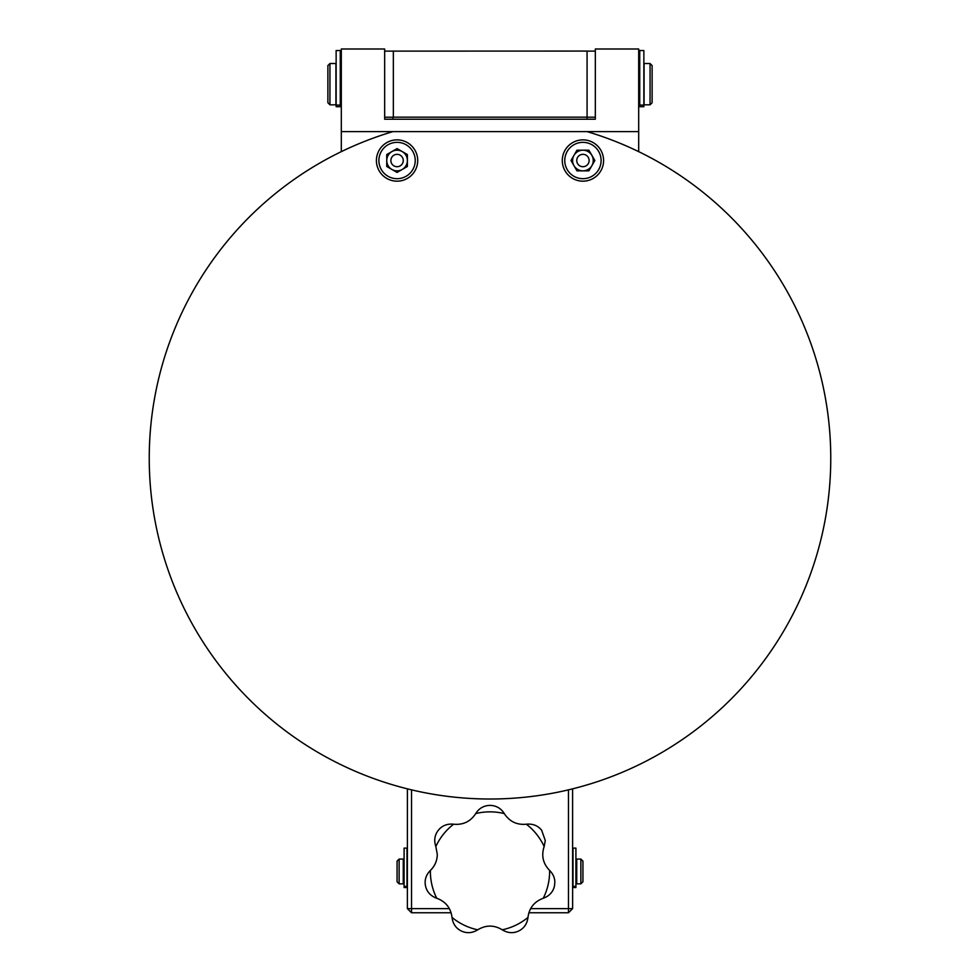 <?xml version="1.0" encoding="UTF-8"?>
<svg xmlns="http://www.w3.org/2000/svg" width="980" height="980" viewBox="0 0 980 980"><rect width="100%" height="100%" fill="white"/><g stroke="black" fill="none" stroke-linecap="round" stroke-linejoin="round"><path stroke-width="1.47" d="M650.058 104.811L652.117 102.753L652.117 65.574L650.058 63.516L644.068 63.516L644.068 104.811L650.058 104.811L650.058 63.516M329.942 104.811L335.932 104.811L335.932 63.516L329.942 63.516L329.942 104.811L327.884 102.753L327.884 65.574L329.942 63.516M399.13 859.068L397.072 861.126L397.072 881.78L399.13 883.85L403.258 883.85L403.258 859.068L399.13 859.068L399.13 883.85M576.742 859.068L576.742 883.85L580.871 883.85L580.871 859.068L576.742 859.068M580.871 859.068L582.929 861.126L582.929 881.78L580.871 883.85M582.929 139.871A20.654 20.654 0 0 1 603.582 160.524A20.654 20.654 0 0 1 582.929 181.178A20.654 20.654 0 0 1 562.287 160.524A20.654 20.654 0 0 1 582.929 139.871A20.654 20.654 0 0 1 603.582 160.524A20.654 20.654 0 0 1 582.929 181.178A20.654 20.654 0 0 1 562.287 160.524A20.654 20.654 0 0 1 582.929 139.871M397.072 139.871A20.654 20.654 0 0 1 417.713 160.524A20.654 20.654 0 0 1 397.072 181.178M575.909 871.453L575.909 848.117L573.018 848.117L573.018 887.549L575.909 887.549L575.909 871.453M404.091 848.117L404.091 887.549L406.982 887.549L406.982 848.117L404.091 848.117M336.14 50.507L336.14 106.698L340.268 106.698L340.268 50.507L336.14 50.507M643.86 84.17L643.86 50.507L639.732 50.507L639.732 106.698L643.86 106.698L643.86 84.17M582.929 154.326A6.199 6.199 0 0 0 576.742 160.524A6.199 6.199 0 0 0 582.929 166.722A6.199 6.199 0 0 0 589.127 160.524A6.199 6.199 0 0 0 582.929 154.326M573.986 165.681A10.327 10.327 0 0 0 591.871 165.681A10.327 10.327 0 0 0 582.929 150.197A10.327 10.327 0 0 0 573.986 165.681M594.86 160.524L588.894 150.197L576.975 150.197L571.009 160.524L576.975 170.851L588.894 170.851L594.86 160.524M390.873 160.524A6.199 6.199 0 0 0 397.072 166.722A6.199 6.199 0 0 0 403.258 160.524A6.199 6.199 0 0 0 397.072 154.326A6.199 6.199 0 0 0 390.873 160.524M402.229 169.467A10.327 10.327 0 0 0 402.229 151.582A10.327 10.327 0 0 0 386.745 160.524A10.327 10.327 0 0 0 402.229 169.467M376.418 160.524A20.654 20.654 0 0 1 397.072 139.871A20.654 20.654 0 0 1 417.713 160.524A20.654 20.654 0 0 1 397.072 181.178A20.654 20.654 0 0 1 376.418 160.524A20.654 20.654 0 0 0 397.072 181.178A20.654 20.654 0 0 0 417.713 160.524M397.072 148.593L386.745 154.558L386.745 166.478L397.072 172.443L407.386 166.478L407.386 154.558L397.072 148.593M554.435 886.165L554.839 882.49C554.876 878.031 553.137 874.025 549.645 870.448L549.609 870.412C542.994 863.564 541.181 855.614 544.157 846.536L545.272 840.558L541.671 830.256C537.873 825.601 532.777 823.58 526.395 824.205L526.346 824.205C516.877 825.111 509.514 821.571 504.284 813.584L504.259 813.535C500.939 808.28 496.186 805.56 490 805.376C483.814 805.56 479.061 808.28 475.741 813.535L475.716 813.584C470.523 821.546 463.16 825.099 453.654 824.205L453.605 824.205C447.223 823.58 442.127 825.601 438.329 830.256C434.642 834.985 433.809 840.399 435.83 846.487L437.301 854.401C437.166 860.746 434.863 866.087 430.392 870.412L430.355 870.448C425.896 875.054 424.303 880.297 425.565 886.165C426.974 892.008 430.685 896.026 436.7 898.244L436.749 898.256C445.68 901.563 450.776 907.946 452.025 917.415L452.025 917.464C452.846 923.822 455.945 928.33 461.323 931C466.762 933.548 472.225 933.156 477.713 929.824L477.75 929.8C485.909 924.875 494.079 924.875 502.25 929.8L502.287 929.824C507.775 933.156 513.238 933.548 518.677 931C524.055 928.33 527.154 923.822 527.975 917.464L527.975 917.415C529.212 907.97 534.296 901.588 543.251 898.256L543.3 898.244C549.315 896.026 553.026 892.008 554.435 886.165M638.691 131.614L638.691 49L595.326 49L595.326 119.217L384.675 119.217L384.675 49L341.31 49L341.31 131.614L392.931 131.614A340.758 340.758 0 0 0 212.636 656.208A340.758 340.758 0 0 0 767.365 656.208A340.758 340.758 0 0 0 587.069 131.614L638.691 131.614L638.691 151.643M402.229 151.582A10.327 10.327 0 0 0 391.902 151.582M341.31 131.614L341.31 151.643M530.621 908.632L568.474 908.632L568.474 789.856A340.758 340.758 0 0 1 411.526 789.856L411.526 908.632L449.379 908.632M587.069 131.614L392.931 131.614M572.59 788.851L572.614 908.632L568.474 908.632L568.474 912.76L528.882 912.76M451.119 912.76L411.526 912.76L407.386 908.632L407.411 788.851M411.526 912.76L411.526 908.632L407.386 908.632M568.474 912.76L572.614 908.632M452.025 917.415A59.608 59.608 0 0 0 477.75 929.8M502.25 929.8A59.608 59.608 0 0 0 527.975 917.415M543.251 898.256A59.608 59.608 0 0 0 549.609 870.412M544.157 846.536A59.608 59.608 0 0 0 526.346 824.205M504.284 813.584A59.608 59.608 0 0 0 475.716 813.584M453.654 824.205A59.608 59.608 0 0 0 435.843 846.536M430.392 870.412A59.608 59.608 0 0 0 436.749 898.256M384.675 117.208L393.348 117.208L393.348 51.119L384.675 51.119M595.326 117.208L587.069 117.208L587.069 51.07L392.931 51.119M587.069 117.159L393.348 117.159M587.069 117.208L587.069 119.217M392.931 119.217L392.931 117.208M575.909 886.386L573.018 886.386M404.091 886.386L406.982 886.386M336.14 105.081L340.268 105.081M643.86 105.081L639.732 105.081M582.929 178.691A18.179 18.179 0 0 0 601.108 160.524A18.179 18.179 0 0 0 582.929 142.345A18.179 18.179 0 0 0 564.762 160.524A18.179 18.179 0 0 0 582.929 178.691M415.238 160.524A18.179 18.179 0 0 0 397.072 142.345A18.179 18.179 0 0 0 378.893 160.524A18.179 18.179 0 0 0 397.072 178.691A18.179 18.179 0 0 0 415.238 160.524M639.732 63.516L638.691 63.516M341.31 63.516L340.268 63.516M639.732 104.811L638.691 104.811M341.31 104.811L340.268 104.811M403.258 861.126L404.091 861.126M575.909 861.126L576.742 861.126M575.909 881.78L576.742 881.78M403.258 881.78L404.091 881.78M575.909 887.549L573.018 887.549M404.091 887.549L406.982 887.549M336.14 106.698L340.268 106.698M595.326 51.119L587.069 51.119"/></g></svg>
